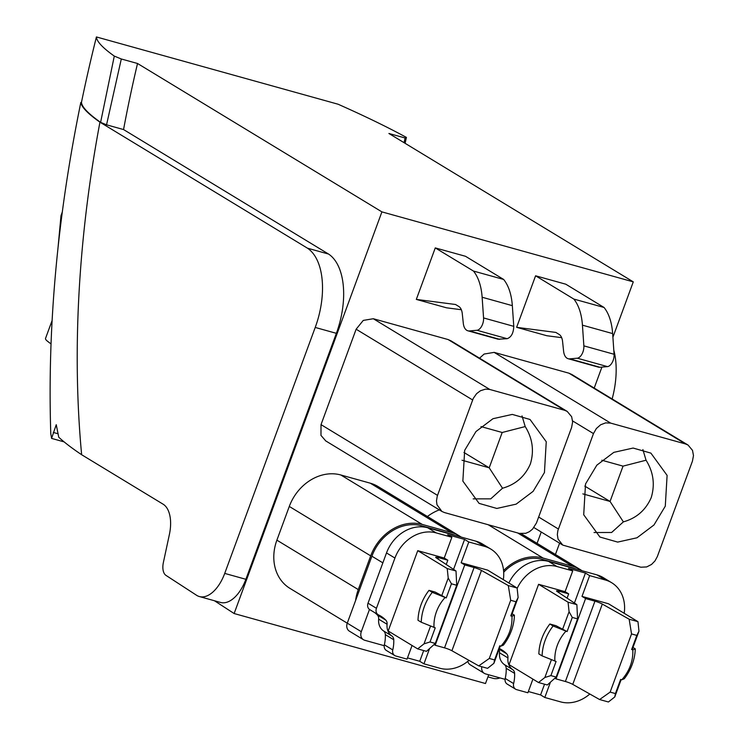 <?xml version="1.0" encoding="UTF-8"?>
<svg xmlns="http://www.w3.org/2000/svg" width="739" height="739" viewBox="0 0 739 739"><rect width="100%" height="100%" fill="white"/><g stroke="black" fill="none" stroke-linecap="round" stroke-linejoin="round"><path stroke-width="1.11" d="M503.702 572.226A43.139 35.971 -58.7 0 1 542.574 559.441L572.004 567.635A43.139 35.971 -58.7 0 1 575.986 569.048M503.573 570.563A44.626 37.209 -58.7 0 1 543.082 558.056L572.513 566.25A44.626 37.209 -58.7 0 1 580.383 569.658A44.626 37.209 -58.7 0 1 582.046 570.739M439.345 509.882A44.626 37.209 121.3 0 0 427.419 516.506M481.773 666.726A7.436 6.198 121.3 0 0 484.331 673.368A7.436 6.198 121.3 0 0 485.643 673.931L505.06 679.335A5.949 4.961 121.3 0 0 507.194 684.083L515.61 689.201A5.949 4.961 -58.7 0 1 515.277 688.97A5.949 4.961 -58.7 0 1 513.623 683.575A35.703 29.772 121.3 0 0 514.621 673.395A5.949 4.961 121.3 0 0 514.455 672.241A5.949 4.961 121.3 0 0 512.69 669.617A14.872 12.406 121.3 0 1 508.838 664.721A14.872 12.406 121.3 0 1 507.942 657.913A5.949 4.961 121.3 0 0 507.259 654.551A5.949 4.961 121.3 0 0 506.64 653.747A35.703 29.772 121.3 0 0 501.698 649.812A35.703 29.772 121.3 0 0 499.416 648.583A5.949 4.961 121.3 0 1 499.342 648.546M404.067 142.682L405.111 137.99L406.422 137.417C389.989 128.466 370.562 118.905 348.152 108.735L338.157 104.245L96.421 36.95A862.782 463.621 -74.4 0 0 81.456 102.407L81.484 102.656C82.214 107.349 88.588 113.908 100.606 122.36L106.545 124.817L121.307 58.981L137.528 63.489L381.906 211.881L234.134 613.536L485.495 683.52L488.71 674.79M381.906 211.881L633.277 281.864L612.899 337.252M601.915 367.098L594.202 388.077M541.244 532.025L537.068 543.35M489.8 389.462L485.523 389.13L480.452 390.746L476.59 393.665L473.265 398.413L437.248 496.137L436.481 500.913L436.971 504.728L441.913 511.462L444.508 512.57L519.314 533.401L525.789 533.299L529.346 531.72L532.514 529.189L536.486 522.916L571.598 427.502L572.623 421.941L571.653 416.722L567.192 411.401L564.605 410.284L489.8 389.462L373.306 318.731L363.274 320.403L356.133 329.215L321.022 424.629L320.966 435.4L325.77 440.924M373.306 318.731L448.111 339.552L451.123 340.928M610.654 423.105L605.638 422.874L600.613 424.786L596.345 428.546L593.472 433.59L557.871 530.574L557.335 534.556L558.047 539.091L562.767 545.105L640.842 567.21L646.643 566.942L651.53 564.457L654.976 560.938L657.341 556.559L692.443 461.145L693.478 455.584L692.508 450.365L688.046 445.044L685.459 443.936L610.654 423.105L494.16 352.374L484.128 354.046L479.546 358.193M494.16 352.374L568.965 373.195L571.968 374.571M416.325 299.406L435.271 247.907L465.496 256.285L503.656 279.453C508.598 285.651 511.49 294.381 512.339 305.66L513.771 326.342C513.513 333.067 511.314 337.178 507.166 338.693L498.086 339.201L467.87 330.795A14.872 7.99 -74.4 0 1 463.298 323.248L462.263 313.539A15.029 8.074 -74.4 0 0 458.799 306.473L455.538 304.496L416.325 299.406L446.541 307.812L461.348 309.733M435.271 247.907L473.45 271.047L503.656 279.453M516.635 327.331L535.59 275.795L565.806 284.21L604.059 307.479A59.794 32.137 105.6 0 1 612.649 333.585L614.081 354.267A8.933 4.803 105.6 0 1 607.476 366.618L599.994 367.274A14.872 7.99 105.6 0 1 598.387 367.126L568.18 358.72A14.872 7.99 -74.4 0 1 563.598 351.164L562.573 341.464A15.029 8.074 -74.4 0 0 559.1 334.397L555.848 332.421L516.635 327.331L546.842 335.737L561.649 337.658M461.191 537.087A44.626 37.209 121.3 0 0 459.538 536.015L378.137 486.585A44.626 37.209 -58.7 0 0 370.257 483.177L340.827 474.983L422.228 524.413A44.626 37.209 121.3 0 0 370.692 555.867L358.286 589.593A44.626 37.209 121.3 0 0 355.579 600.567L347.265 623.162A7.436 6.198 121.3 0 0 349.445 631.198L363.486 639.725A7.436 6.198 121.3 0 0 364.798 640.288L384.206 645.692A5.949 4.961 121.3 0 0 386.34 650.44L394.765 655.558A5.949 4.961 -58.7 0 1 394.423 655.327A5.949 4.961 -58.7 0 1 392.769 649.932A35.703 29.772 121.3 0 0 393.767 639.752A5.949 4.961 121.3 0 0 393.601 638.598A5.949 4.961 121.3 0 0 391.836 635.965A14.872 12.406 121.3 0 1 387.984 631.078A14.872 12.406 121.3 0 1 387.088 624.27A5.949 4.961 121.3 0 0 386.405 620.908A5.949 4.961 121.3 0 0 385.786 620.104A35.703 29.772 121.3 0 0 380.853 616.169A35.703 29.772 121.3 0 0 378.571 614.94A5.949 4.961 121.3 0 1 378.183 614.737A5.949 4.961 121.3 0 1 376.437 608.308L394.931 558.056A35.703 29.772 121.3 0 1 436.167 532.893L451.871 537.262L444.231 558.037L417.747 550.666L388.187 630.986L417.664 648.879L424.02 643.854L430.56 626.072M347.256 623.18L289.974 588.392A44.626 37.209 -58.7 0 1 276.885 540.163L358.286 589.593M340.827 474.983A44.626 37.209 -58.7 0 0 289.291 506.437L276.885 540.163M467.805 661.34A7.436 6.198 121.3 0 0 470.3 664.841L484.331 673.368M513.623 683.575L505.208 678.457A5.949 4.961 121.3 0 0 505.06 679.335M505.208 678.457A35.703 29.772 121.3 0 0 506.197 668.287A5.949 4.961 121.3 0 0 504.266 664.5L512.69 669.617M498.945 649.627A5.949 4.961 121.3 0 1 499.518 652.805A14.872 12.406 121.3 0 0 504.266 664.5M624.187 613.296A35.703 29.772 121.3 0 0 611.652 582.711L603.236 577.602A35.703 29.772 121.3 0 0 596.936 574.877L548.597 561.418A35.703 29.772 121.3 0 0 508.866 583.016M96.421 36.95L96.781 38.751C98.315 43.111 104.144 48.894 114.296 56.09L121.307 58.981M633.277 281.864L388.899 133.473L405.111 137.99M214.449 600.752L234.134 613.536M137.528 63.489A767.535 412.436 -74.4 0 0 123.552 129.556L106.545 124.817M81.484 102.656L80.819 102.472C57.365 216.906 47.351 327.285 50.779 433.599L51.591 438.403L56.247 424.694L58.741 437.22C64.395 442.439 72.034 448.277 81.641 454.725L163.097 504.183A31.241 16.785 -74.4 0 1 169.407 534.389L163.374 562.508A13.385 7.196 -74.4 0 0 165.961 575.376L196.583 595.283A34.216 18.383 -74.4 0 0 199.41 596.558L220.555 602.451A34.216 18.383 -74.4 0 0 245.875 579.293L336.365 333.326A65.448 35.167 -74.4 0 0 328.606 254.087L123.552 129.556M467.87 330.795A14.872 7.99 -74.4 0 0 469.477 330.933L476.951 330.278A8.933 4.803 -74.4 0 0 483.565 317.936L482.133 297.244A59.794 32.137 -74.4 0 0 473.45 271.047M535.59 275.795L573.843 299.073L604.059 307.479M568.18 358.72A14.872 7.99 -74.4 0 0 569.778 358.858L599.994 367.274M607.476 366.618L577.261 358.203L569.778 358.858M577.261 358.203A8.933 4.803 -74.4 0 0 583.865 345.861L614.081 354.267M612.649 333.585L582.434 325.169L583.865 345.861M582.434 325.169A59.794 32.137 -74.4 0 0 573.843 299.073M459.538 536.015A44.626 37.209 121.3 0 0 451.658 532.607L422.228 524.413M532.911 679.123L527.886 692.776L516.663 689.653A5.949 4.961 -58.7 0 1 515.61 689.201M589.824 694.013A35.703 29.772 121.3 0 1 561.243 702.05A35.703 29.772 121.3 0 1 560.513 701.856L544.809 697.487L550.435 682.199M544.541 684.203L540.597 694.928L544.809 697.487M540.597 694.928L528.348 691.519M611.652 582.711A35.703 29.772 121.3 0 0 606.072 580.207A35.703 29.772 121.3 0 0 605.352 579.995L589.648 575.616L581.999 596.391L585.584 598.572L556.033 678.892L565.39 681.497L594.941 601.176A5.949 0.748 -159.8 0 1 602.322 604.068L572.762 684.388A5.949 0.748 20.2 0 0 565.39 681.497M548.597 561.418L557.012 566.536L572.725 570.905L565.086 591.68L538.592 584.309L509.042 664.629L538.519 682.522L544.865 677.497L551.414 659.715M589.648 575.616L585.436 573.067L568.513 568.356L572.725 570.905M557.012 566.536A35.703 29.772 121.3 0 0 517.152 588.41M100.606 122.36L114.296 56.09M405.092 143.301L406.422 137.417M487.943 676.887L493.079 678.319A34.216 18.383 -74.4 0 0 499.961 677.922M555.423 554.499L559.599 543.165M612.141 398.968A65.448 35.167 -74.4 0 0 613.795 350.157M80.819 102.472C81.567 107.173 87.941 113.741 99.941 122.166A772.551 415.133 -74.4 0 0 81.641 454.725M328.615 254.068L307.461 248.184L99.941 122.166M199.41 596.558A34.216 18.383 -74.4 0 0 224.721 573.409L315.22 327.442A65.448 35.167 -74.4 0 0 307.461 248.193M544.44 472.535L546.25 441.746L530.039 419.475L512.275 414.413L492.978 418.708L475.981 431.53L464.674 450.328L462.854 481.107L479.075 503.379L496.83 508.45L516.136 504.146L533.133 491.333L544.44 472.535M665.285 506.178L667.105 475.389L650.893 453.118L633.129 448.056L613.823 452.36L596.835 465.173L585.528 483.971L583.708 514.75L599.92 537.031L617.684 542.093L636.99 537.789L653.978 524.976L665.285 506.178M455.132 535.405A43.139 35.971 -58.7 0 0 451.15 533.992L421.72 525.798A43.139 35.971 -58.7 0 0 371.902 556.208L355.579 600.567M565.086 591.68L568.67 593.86L567.09 598.147M585.436 573.067L574.415 603.015M554.897 678.199L556.033 678.892M602.322 604.068L629.157 619.208L637.96 621.665L608.483 603.763L581.999 596.391M62.307 211.936A89.262 47.97 105.6 0 1 60.995 215.705L57.984 248.119M60.995 215.705L61.753 216.157M473.182 498.862L490.751 498.853L502.52 488.23C515.582 484.562 524.866 476.489 530.362 463.99C534.297 450.864 532.57 438.393 525.207 426.569L522.03 415.918M594.036 532.514L611.606 532.496L623.374 521.873C636.436 518.205 645.72 510.132 651.216 497.633C655.142 484.507 653.424 472.036 646.052 460.212L642.884 449.561M503.333 579.653A35.703 29.772 121.3 0 0 490.807 549.068L482.382 543.959A35.703 29.772 121.3 0 0 476.082 541.234L427.742 527.775A35.703 29.772 121.3 0 0 386.506 552.938L368.022 603.19A5.949 4.961 121.3 0 0 369.482 609.435L361.297 631.688A7.436 6.198 121.3 0 0 363.486 639.725M558.804 592.632L559.312 591.255A5.949 0.748 -159.8 0 0 556.532 590.904A5.949 0.748 -159.8 0 0 557.058 591.468L576.873 604.659L577.565 618.903L556.162 677.072L547.322 684.979L538.519 682.522M553.114 625.979L567.09 631.568L555.987 625.702L549.862 624.002A44.626 37.209 121.3 0 0 549.095 625.009A44.626 37.209 121.3 0 0 538.907 652.703A44.626 37.209 121.3 0 0 538.851 653.913L542.112 655.89A44.626 37.209 -58.7 0 1 553.114 625.979L549.862 624.002M562.471 629.646L569.076 611.698L568.069 602.202L538.592 584.309M559.312 591.255L568.67 593.86M576.873 604.659L568.069 602.202M585.584 598.572L594.941 601.176M599.606 699.537L610.146 692.101L615.421 693.57L614.765 696.96L608.409 701.985L599.606 699.537L572.762 684.388M637.96 621.665L638.967 631.161L632.372 649.101L631.623 649.535L632.824 649.867L635.272 648.851L632.972 647.456M614.765 696.96L621.148 679.594M462.023 460.24L489.2 467.805L502.52 488.23M463.935 452.462L489.2 467.805L502.187 432.491L525.207 426.569M502.187 432.491L480.987 426.588M582.868 493.883L610.054 501.448L623.374 521.873M584.789 486.105L610.054 501.448L623.042 466.133L646.052 460.212M623.042 466.133L601.842 460.231M392.769 649.932L384.354 644.814A5.949 4.961 121.3 0 0 384.206 645.692M384.354 644.814A35.703 29.772 121.3 0 0 385.342 634.644A5.949 4.961 121.3 0 0 383.421 630.857L391.836 635.965M374.738 612.64A35.703 29.772 121.3 0 1 377.37 614.987A5.949 4.961 121.3 0 1 378.664 619.162A14.872 12.406 121.3 0 0 383.421 630.857M369.482 609.435A5.949 4.961 121.3 0 0 369.768 609.62L378.183 614.737M556.162 677.072L550.888 675.603L544.865 677.497M550.888 675.603L556.079 661.479L542.112 655.89M567.09 631.568L572.282 617.434L569.076 611.698M577.565 618.903L572.282 617.434M629.157 619.208L631.54 633.933L636.824 635.401L638.967 631.161M610.146 692.101L631.54 633.933M631.623 649.535L636.824 635.401M632.824 649.867L632.824 649.904C633.231 660.999 629.563 670.957 621.822 679.778L620.621 679.446L615.421 693.57M621.822 679.778L624.261 678.762A44.626 37.209 -58.7 0 0 635.272 648.851M412.057 645.48L407.032 659.133L395.808 656.01A5.949 4.961 -58.7 0 1 394.765 655.558M468.969 660.37A35.703 29.772 121.3 0 1 440.389 668.407A35.703 29.772 121.3 0 1 439.668 668.213L423.955 663.844L429.581 648.546M423.687 650.56L419.743 661.285L423.955 663.844M419.743 661.285L407.494 657.876M490.807 549.068A35.703 29.772 121.3 0 0 485.218 546.555A35.703 29.772 121.3 0 0 484.507 546.352L468.794 541.973L461.145 562.749L464.739 564.929L435.179 645.249L444.536 647.854L474.087 567.534A5.949 0.748 -159.8 0 1 481.468 570.425L451.917 650.745A5.949 0.748 20.2 0 0 444.536 647.854M468.794 541.973L464.582 539.415L447.658 534.713L451.871 537.262M565.889 631.226A36.045 30.059 121.3 0 0 554.878 661.137M52.099 320.55L45.522 338.425A44.626 5.626 20.2 0 0 47.823 341.501L51.065 343.968M444.231 558.037L447.816 560.217L446.236 564.504M464.582 539.415L453.561 569.372M434.052 644.556L435.179 645.249M481.468 570.425L508.303 585.565L517.106 588.022L487.638 570.12L461.145 562.749M437.959 558.989L438.458 557.612A5.949 0.748 -159.8 0 0 435.687 557.261A5.949 0.748 -159.8 0 0 436.204 557.825L456.018 571.016L456.711 585.26L435.308 643.429L426.468 651.336L417.664 648.879M432.269 592.336L446.236 597.925L435.132 592.059L429.008 590.359A44.626 37.209 121.3 0 0 428.241 591.366A44.626 37.209 121.3 0 0 418.052 619.06A44.626 37.209 121.3 0 0 418.006 620.27L421.258 622.247A44.626 37.209 -58.7 0 1 432.269 592.336L429.008 590.359M441.626 596.004L448.222 578.055L447.215 568.559L417.747 550.666M438.458 557.612L447.816 560.217M456.018 571.016L447.215 568.559M464.739 564.929L474.087 567.534M478.752 665.885L489.292 658.458L494.567 659.927L493.911 663.308L487.555 668.342L478.752 665.885L451.917 650.745M517.106 588.022L518.122 597.518L511.517 615.458L510.769 615.883L511.97 616.224L514.418 615.208L512.127 613.813M493.911 663.308L500.303 645.951M435.308 643.429L430.033 641.96L424.02 643.854M430.033 641.96L435.234 627.836L421.258 622.247M446.236 597.925L451.437 583.792L448.222 578.055M456.711 585.26L451.437 583.792M508.303 585.565L510.695 600.29L515.97 601.758L518.122 597.518M489.292 658.458L510.695 600.29M510.769 615.883L515.97 601.758M511.97 616.224L511.979 616.252C512.376 627.356 508.709 637.314 500.968 646.135L499.767 645.794L494.567 659.927M500.968 646.135L503.416 645.119A44.626 37.209 -58.7 0 0 514.418 615.208M445.035 597.583A36.045 30.059 121.3 0 0 434.024 627.494M488.202 524.736L543.082 558.056M517.633 532.93L572.513 566.25M572.004 567.635L572.919 568.199M544.532 560.633L542.574 559.441M437.516 495.361L321.022 424.629M472.618 399.947L356.133 329.215M564.605 410.284L448.111 339.552M685.459 443.936L568.965 373.195M593.472 433.59L572.596 420.916M558.37 529.004L538.657 517.032M289.291 506.437L370.692 555.867M370.257 483.177L451.658 532.607M506.197 668.287L514.621 673.395M499.518 652.805L507.942 657.913M499.111 649.175L506.64 653.747M596.936 574.877L605.352 579.995M336.365 333.326L315.22 327.442M224.721 573.409L245.875 579.293M512.339 305.66L482.133 297.244M513.771 326.342L483.565 317.936M507.166 338.693L476.951 330.278M499.684 339.349L469.477 330.933M451.15 533.992L452.065 534.546M423.678 526.99L421.72 525.798M371.902 556.208L382.857 562.859M361.297 631.688L347.265 623.162M58.15 433.793L53.263 432.435M385.342 634.644L393.767 639.752M378.664 619.162L387.088 624.27M377.37 614.987L385.786 620.104M368.022 603.19L376.437 608.308M476.082 541.234L484.507 546.352M427.742 527.775L436.167 532.893M386.506 552.938L394.931 558.056M521.263 533.752L580.383 569.658M441.922 511.453L325.428 440.721M567.192 411.411L450.698 340.67M688.037 445.054L571.552 374.313M562.351 544.837L533.918 527.572M64.117 441.885L51.591 438.403"/></g></svg>
